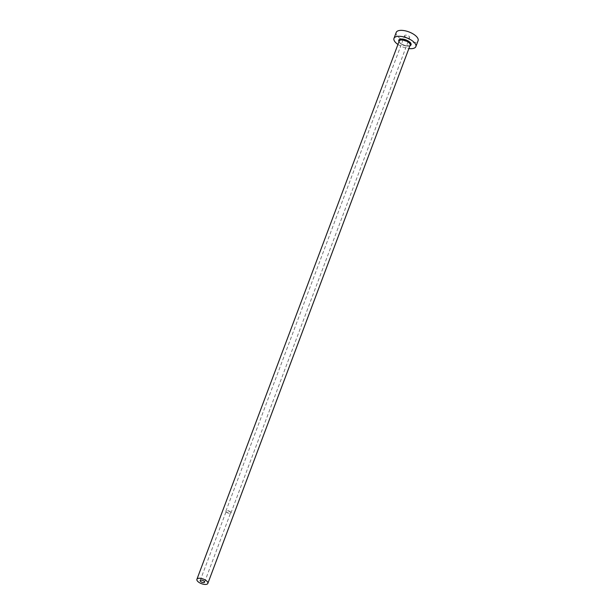 <?xml version="1.0" encoding="UTF-8"?>
<svg xmlns="http://www.w3.org/2000/svg" width="615" height="615" viewBox="0 0 615 615"><rect width="100%" height="100%" fill="white"/><g stroke="black" fill="none" stroke-linecap="round" stroke-linejoin="round"><path stroke-width="0.46" stroke-dasharray="3.08 2.31" d="M230.31 512.011A2.337 0.992 -159.4 0 0 227.988 510.85A2.337 0.992 -159.4 0 0 226.251 511.188A2.337 0.992 -159.4 0 0 226.574 512.011A2.337 0.992 -159.4 0 0 228.888 513.171A2.337 0.992 -159.4 0 0 230.625 512.833A2.337 0.992 -159.4 0 0 230.31 512.011M405.008 36.546A2.691 1.138 20.6 0 1 404.639 35.601A2.691 1.138 20.6 0 1 406.638 35.216A2.691 1.138 20.6 0 1 409.306 36.546A2.691 1.138 20.6 0 1 409.667 37.492A2.691 1.138 20.6 0 1 407.676 37.884A2.691 1.138 20.6 0 1 405.008 36.546M230.587 512.011A2.691 1.138 -159.4 0 0 227.919 510.681A2.691 1.138 -159.4 0 0 225.92 511.065A2.691 1.138 -159.4 0 0 226.289 512.011A2.691 1.138 -159.4 0 0 228.957 513.348A2.691 1.138 -159.4 0 0 230.956 512.956A2.691 1.138 -159.4 0 0 230.587 512.011M397.943 44.457A11.685 4.958 -159.4 0 0 408.883 48.562M396.214 32.434A11.685 4.958 -159.4 0 0 397.82 36.554A11.685 4.958 -159.4 0 0 409.405 42.343A11.685 4.958 -159.4 0 0 418.092 40.659M409.951 45.718A6.542 2.775 20.6 0 1 399.688 42.497A6.542 2.775 20.6 0 1 399.012 41.605M399.227 41.028A5.843 2.475 -159.4 0 0 400.027 43.088A5.843 2.475 -159.4 0 0 405.823 45.987A5.843 2.475 -159.4 0 0 410.167 45.141C412.088 46.056 402.702 46.302 399.973 42.604L399.227 41.028M200.19 580.529L226.251 511.188M225.92 511.065L404.639 35.601M230.956 512.956L409.667 37.492M204.564 582.174L230.625 512.833"/><path stroke-width="0.92" d="M204.242 581.352A2.337 0.992 -159.4 0 0 201.928 580.191A2.337 0.992 -159.4 0 0 200.19 580.529A2.337 0.992 -159.4 0 0 200.505 581.352A2.337 0.992 -159.4 0 0 202.827 582.513A2.337 0.992 -159.4 0 0 204.564 582.174A2.337 0.992 -159.4 0 0 204.242 581.352M197.707 581.352A5.843 2.475 -159.4 0 0 203.504 584.25A5.843 2.475 -159.4 0 0 207.847 583.404A5.843 2.475 -159.4 0 0 207.047 581.352A5.843 2.475 -159.4 0 0 201.251 578.454A5.843 2.475 -159.4 0 0 196.908 579.299A5.843 2.475 -159.4 0 0 197.707 581.352M408.883 48.562A11.685 4.958 -159.4 0 0 415.855 46.602A11.685 4.958 -159.4 0 0 414.256 42.481A11.685 4.958 -159.4 0 0 402.664 36.692A11.685 4.958 -159.4 0 0 393.984 38.376A11.685 4.958 -159.4 0 0 395.583 42.497A11.685 4.958 -159.4 0 0 397.943 44.457M415.855 46.602L418.092 40.659A11.685 4.958 -159.4 0 0 416.493 36.539A11.685 4.958 -159.4 0 0 404.901 30.75A11.685 4.958 -159.4 0 0 396.214 32.434L393.984 38.376M399.012 41.605A6.542 2.775 20.6 0 1 402.287 39.045A6.542 2.775 20.6 0 1 410.151 42.489A6.542 2.775 20.6 0 1 409.951 45.718M207.847 583.404L410.167 45.141A5.843 2.475 -159.4 0 0 409.367 43.081A5.843 2.475 -159.4 0 0 403.571 40.19A5.843 2.475 -159.4 0 0 399.227 41.028L196.908 579.299"/></g></svg>
